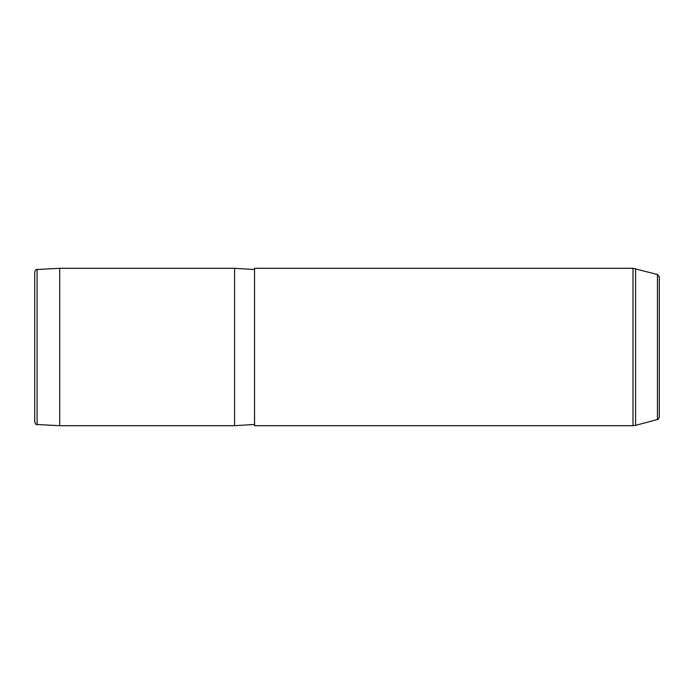 <?xml version="1.0" encoding="UTF-8"?>
<svg xmlns="http://www.w3.org/2000/svg" width="694" height="694" viewBox="0 0 694 694"><rect width="100%" height="100%" fill="white"/><g stroke="black" fill="none" stroke-linecap="round" stroke-linejoin="round"><path stroke-width="1.04" d="M37.068 424.511C36.556 425.136 35.767 424.303 34.7 422.021L34.7 271.979C35.732 269.714 36.522 268.89 37.068 269.489L59.684 268.3L59.684 425.7L37.068 424.511L37.068 269.489M254.559 424.45L234.572 425.7L234.572 268.3L59.684 268.3M254.559 309.272L254.559 268.3L632.997 268.3L632.997 425.7L254.559 425.7L254.559 309.272M657.452 274.494L657.452 419.506C657.739 420.009 658.354 419.202 659.3 417.085L659.3 276.915L657.452 274.494L632.997 268.3M657.452 419.506L635.583 425.361L635.583 268.639M234.572 425.7L59.684 425.7M254.559 269.55L234.572 268.3M635.583 425.361L632.997 425.7"/></g></svg>
